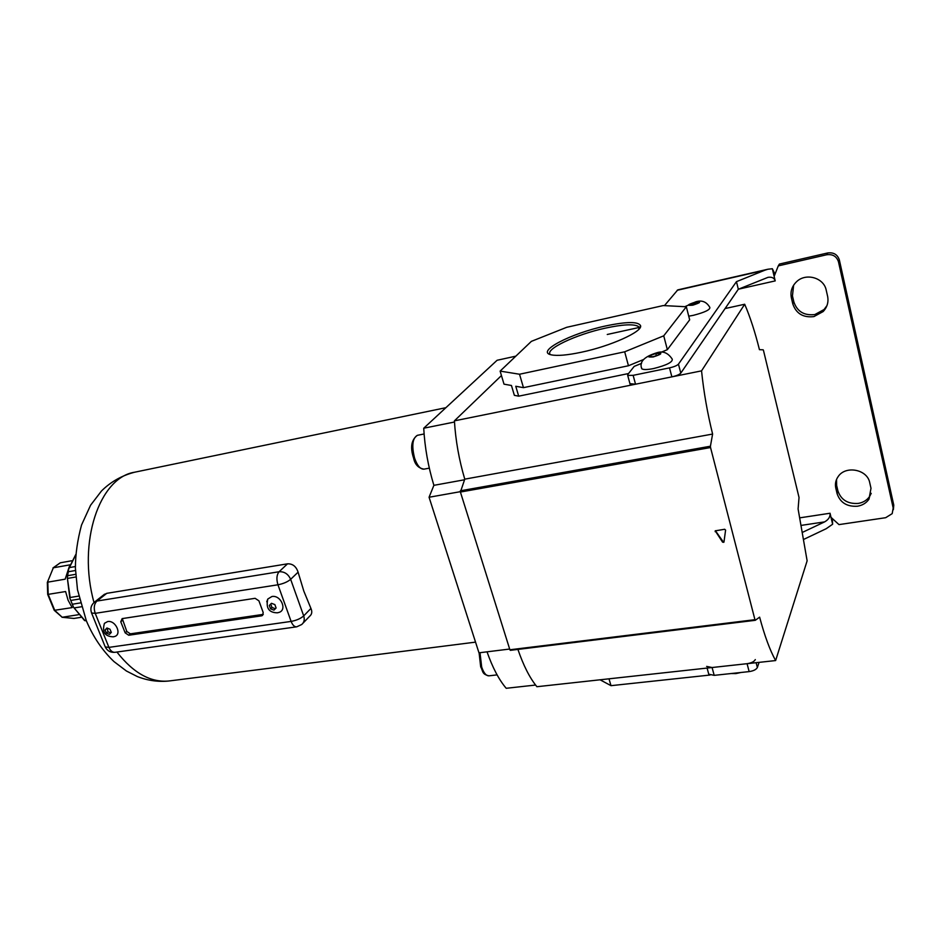 <?xml version="1.0" encoding="UTF-8"?>
<svg xmlns="http://www.w3.org/2000/svg" width="941" height="941" viewBox="0 0 941 941"><rect width="100%" height="100%" fill="white"/><g stroke="black" fill="none" stroke-linecap="round" stroke-linejoin="round"><path stroke-width="1.41" d="M688.741 316.164L693.27 315.353C704.727 312.388 710.243 309.742 709.843 307.413C706.468 301.649 701.692 299.826 695.517 301.92L684.848 306.684M697.622 303.367L698.551 302.132L694.952 302.437L690.435 303.955L689.482 305.178L697.622 303.367M690.718 305.084L690.435 303.955M695.375 304.119L694.952 302.437M653.501 368.578C666.64 365.261 672.886 362.097 672.227 359.097C667.981 352.734 662.77 350.652 656.571 352.863C643.95 356.745 639.021 362.062 641.797 368.813C643.479 369.848 647.384 369.766 653.501 368.578M658.547 354.91L659.712 353.381L655.806 353.557L650.749 355.263L649.561 356.804L653.454 356.627L658.547 354.91M641.48 367.602L641.797 368.813M651.137 356.733L650.749 355.263M656.359 355.651L655.806 353.557M827.61 296.297C828.727 302.085 827.233 307.166 823.128 311.577L813.894 316.599C803.167 317.835 796.121 313.588 792.781 303.861L791.381 297.862C790.158 291.698 791.863 286.323 796.509 281.771C805.778 272.537 823.94 277.642 826.233 290.24L827.61 296.297M826.939 305.649L824.057 309.542L814.859 314.553C804.179 315.788 797.168 311.565 793.839 301.873L792.451 295.909L793.639 285.158M857.463 506.223C862.427 505.376 866.261 503.047 868.943 499.236L871.001 488.308L869.731 482.709C867.414 469.383 845.653 465.195 838.208 476.511C835.702 480.051 834.89 483.921 835.796 488.108L837.09 493.649C840.231 502.682 847.029 506.87 857.463 506.223M836.537 479.44L836.631 485.391L837.913 490.896C841.054 499.906 847.806 504.082 858.204 503.423C863.144 502.576 866.955 500.247 869.637 496.448L871.213 493.331M838.478 261.81C836.643 256.328 832.714 253.976 826.692 254.764L778.278 265.88L779.419 264.056L827.621 252.976C833.608 252.188 837.525 254.517 839.36 259.975L838.478 261.81L893.185 507.975L892.197 513.633L885.669 517.703L838.984 524.607L831.009 517.338L830.044 513.245C830.385 516.738 828.574 519.62 824.598 521.89L802.896 532.159M778.278 265.88L774.149 276.383L775.219 280.9C774.29 277.96 771.891 276.772 768.021 277.336L738.32 289.252L736.462 281.653L678.449 364.143L680.79 373.118L738.32 289.252M839.36 259.975L893.774 505.141L893.362 509.669M664.452 305.625L677.767 289.887L767.915 269.232L772.349 268.738L775.008 274.184M706.644 666.404L712.078 667.522L747.072 663.687C751.447 663.017 754.188 661.641 755.305 659.582M680.79 373.118C679.402 374.577 676.426 375.824 671.874 376.859L669.51 367.872C674.085 366.825 677.061 365.579 678.449 364.143M641.597 363.332L634.187 366.39L627.718 374.589L627.706 375.435L633.14 375.341L635.54 384.21L671.874 376.859M635.54 384.21L629.952 383.681M633.14 375.341L669.51 367.872M677.179 290.287L764.81 270.22L736.462 281.653M764.81 270.22L767.915 269.232M832.291 518.503L832.632 524.231L826.222 528.701L804.108 539.205M759.081 662.37L757.364 667.487C756.246 669.569 753.518 670.945 749.154 671.603L747.072 663.687M712.078 667.522L714.195 675.356L749.154 671.603M714.195 675.356L708.761 674.203L708.491 673.191M832.632 524.231L831.009 517.338M772.349 268.738L774.149 276.383M581.315 352.252C567.188 355.216 557.166 356.074 551.238 354.839C535.405 351.746 570.811 333.361 605.557 325.974C626.824 321.504 638.504 321.446 640.609 325.798C642.456 331.726 610.333 346.206 581.315 352.252M639.221 328.891L638.363 326.445C633.728 323.857 622.813 324.398 605.581 328.091C575.892 334.443 543.945 349.582 550.45 354.628M725.076 308.554L744.684 304.249C750.13 316.905 755.058 332.044 759.446 349.676L763.175 349.817L763.492 350.499L799.027 497.471L798.097 508.975L807.131 560.824L775.631 660.558C769.973 650.396 764.633 635.928 759.622 617.143L755.282 620.307L754.941 619.684L710.537 447.54L460.408 492.037L509.893 649.772L754.941 619.684M460.408 492.037L464.772 479.157C459.079 459.996 455.62 440.553 454.409 420.85L501.447 375.553M755.235 620.295L510.34 650.337L509.893 649.772M460.361 490.814L710.42 446.222L712.608 434.06C707.42 413.111 703.727 392.044 701.551 370.86L744.684 304.249M710.42 446.222L710.537 447.54M566.705 327.303L531.383 341.36L500.13 371.107L519.526 374.236L624.683 351.805L663.734 335.819L686.33 306.766L663.217 305.566L566.705 327.303M643.397 359.58L628.459 365.755L523.467 387.657L515.762 386.269L518.691 396.173L514.362 395.338L511.445 385.492L504.011 384.163L500.13 371.107M523.467 387.657L519.526 374.236M628.459 365.755L624.683 351.805M686.33 306.766L689.671 319.834L667.357 349.676L663.734 335.819M661.135 352.252L667.357 349.676M628.553 373.53L518.691 396.173M607.263 334.478L639.174 327.456M639.692 327.35L640.351 327.197M454.409 420.85L701.551 370.86M517.915 649.408C523.443 665.569 529.783 678.014 536.911 686.718L775.631 660.558M723.982 541.957L725.593 530.101L724.652 529.265L715.219 530.842L722.594 542.169L722.935 541.416L724.029 541.663M723.829 542.298L722.594 542.169M464.772 479.157L712.608 434.06M608.992 678.826L611.003 685.671L710.043 675.038M611.003 685.671L600.087 679.802M715.407 530.7L722.935 541.416M86.031 620.342L84.584 620.59L86.36 620.813M78.703 596.088L70.152 597.488L69.834 598.182L73.539 607.274L84.878 620.531M81.42 606.769L74.386 607.898M47.709 594.441L54.249 610.333L72.139 607.615L68.081 600.193L65.599 591.536L47.697 594.441L47.321 582.432L53.343 567.788L47.344 582.385M78.409 614.72L62.188 617.261L73.963 618.437L80.797 617.367M75.386 566.541L69.434 567.588L68.634 569.223L67.34 577.903L70.152 597.488M71.598 560.777L60.236 562.812L52.955 567.964M69.869 564.871L53.343 567.788L60.33 562.789M54.249 610.333L62.188 617.261L54.766 610.403L48.203 594.43L47.803 582.15L65.164 579.174L69.293 566.6M75.88 576.986L67.811 578.362M80.35 602.934L72.398 604.228M79.373 599.041L70.846 600.429M75.68 574.316L67.811 575.669M75.48 570.505L68.399 571.74M62 617.272L73.963 618.437M109.474 634.363L111.297 632.411L110.015 629.223L106.921 627.988L105.098 629.952L106.38 633.14L109.474 634.363M113.673 636.716L114.437 636.551C122.342 634.693 115.661 619.931 107.615 621.566L104.439 623.33C101.946 631.987 104.874 636.481 113.249 636.822L114.437 636.551M273.937 610.121L276.101 608.004L274.866 604.592L271.467 603.31L269.314 605.428L270.549 608.827L273.937 610.121L276.101 608.004M277.76 612.709L278.783 612.473C287.57 610.238 280.912 594.712 271.902 596.523L267.797 599.029L266.762 601.781M310.93 608.427L303.814 591.089L298.085 572.175L290.651 579.327L303.696 615.896L310.93 608.427C312.365 611.721 311.953 614.308 309.707 616.19L303.037 623.142M509.657 649.043L478.969 652.819L429.072 497.248L433.883 485.333C428.19 466.583 424.803 447.551 423.721 428.226L497.095 360.274L515.833 356.157M487.026 651.831C492.566 667.628 498.965 679.778 506.211 688.294L535.582 685.048M454.479 422.015L423.721 428.226M460.325 491.684L429.072 497.248M103.71 594.865L106.768 593.336L96.958 601.052L279.089 571.74L287.534 563.824L106.768 593.336M287.534 563.824C292.675 563.659 296.192 566.435 298.085 572.175M464.548 479.757L433.883 485.333M130.364 633.846L128.741 635.246L261.527 615.849L262.527 615.449L263.198 612.532L258.916 600.829L255.105 598.311L122.142 618.613L120.766 621.766L125.165 632.846L126.8 631.458L130.364 633.846L263.292 614.367M128.741 635.246L125.165 632.846M122.271 618.59L126.8 631.458M271.478 603.31L270.726 604.051L271.961 607.451L275.348 608.733M271.961 607.451L270.549 608.827M270.726 604.051L269.314 605.428M107.192 628.118L108.003 631.799L110.815 632.917M108.003 631.799L106.38 633.14M106.721 628.612L105.098 629.952M692.87 305.155C700.951 302.52 701.715 301.532 695.152 302.179C687.106 304.79 686.342 305.79 692.87 305.155M653.207 356.957C662.252 354.004 663.205 352.769 656.065 353.228C647.055 356.157 646.102 357.404 653.207 356.957M738.567 289.158L775.219 280.9M800.073 517.797L830.044 513.245M826.692 254.764L827.621 252.976M801.614 525.325L824.598 521.89M756.117 662.699L757.364 667.487M893.185 507.975L893.774 505.141M836.631 485.391L835.796 488.108M837.913 490.896L837.09 493.649M793.839 301.873L792.781 303.861M792.451 295.909L791.381 297.862M715.525 530.936L715.172 531.677M75.739 554.837L69.434 567.588M69.81 598.053L67.352 578.033M116.919 652.042C133.787 673.603 151.548 683.201 170.192 680.837L475.546 642.127M480.004 652.701L481.686 667.075C483.745 673.027 486.179 675.932 488.979 675.826C481.639 674.156 483.262 671.298 480.686 666.887L479.098 652.807M414.593 458.161C417.275 465.736 420.415 469.394 424.003 469.147C418.38 468.171 414.91 464.501 413.605 458.149C410.053 447.457 411.299 439.859 417.345 435.33C412.44 438.259 411.523 445.869 414.593 458.161M135.386 472.053L134.563 472.229C99.546 477.581 77.221 542.11 93.994 602.499M417.451 435.307L424.097 433.977M277.948 584.784L95.229 613.344L108.909 647.384L291.122 621.413L277.948 584.784C283.312 583.738 287.546 581.914 290.651 579.327C288.217 573.998 284.358 571.469 279.089 571.74C276.654 574.763 276.266 579.115 277.948 584.784M303.696 615.896C300.649 618.59 296.462 620.425 291.122 621.413C292.604 625.177 294.474 626.977 296.721 626.824L301.708 624.518C304.178 622.424 304.837 619.554 303.696 615.896M104.592 594.171L94.829 601.84C91.112 604.863 90.042 608.592 91.595 613.026L95.229 613.344C93.512 608.062 94.088 603.969 96.958 601.052L93.935 602.558M296.603 626.835L115.061 652.301C112.508 652.513 110.45 650.866 108.909 647.384L105.251 646.949C107.25 650.866 110.473 652.654 114.931 652.325M105.051 646.455L91.406 612.567M261.527 615.849L262.986 614.426M122.412 620.401L120.766 621.766M731.192 673.533L735.921 673.58M740.861 672.497L735.968 673.58M824.057 309.542L823.128 311.577M869.637 496.448L868.943 499.236M708.761 674.203L707.103 668.075M630.105 384.269L627.706 375.435M510.34 650.337L755.282 620.307M638.986 329.138L638.363 326.445M639.315 327.986L640.609 325.798M75.762 554.531L68.799 568.364M67.34 577.903L69.834 598.182M84.584 620.59L73.539 607.274M267.797 599.029C265.75 608.086 268.95 612.685 277.383 612.814L278.783 612.473M168.957 681.002C158.229 682.084 147.69 680.602 137.351 676.567L126.412 671.004L113.979 661.582C102.428 650.607 93.218 636.998 86.337 620.778L77.491 589.748L75.409 568.188C75.398 554.59 77.433 540.205 81.538 525.019L90.583 505.223L101.475 491.002C110.697 481.839 121.73 475.581 134.563 472.229L445.893 407.688M488.979 675.826L497.107 674.885M424.003 469.147L429.319 468.147"/></g></svg>
